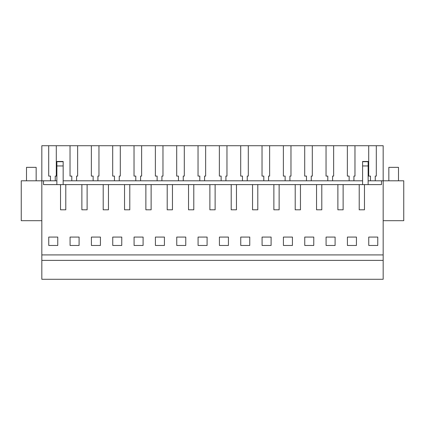 <?xml version="1.0" encoding="UTF-8"?>
<svg xmlns="http://www.w3.org/2000/svg" width="425" height="425" viewBox="0 0 425 425"><rect width="100%" height="100%" fill="white"/><g stroke="black" fill="none" stroke-linecap="round" stroke-linejoin="round"><path stroke-width="0.64" d="M41.831 260.376L383.169 260.376L383.169 279.273L41.831 279.273L41.831 145.727L48.694 145.727L48.694 176.083L50.458 176.083L50.458 180.795M383.169 260.376L383.169 180.795L403.75 180.795L403.75 220.692L383.169 220.692M41.831 220.692L21.25 220.692L21.25 180.795L56.865 180.795M41.831 254.915L383.169 254.915M364.464 209.807L359.215 209.807L364.464 209.807L364.464 184.615L381.491 184.615L381.491 180.795L383.169 180.795L383.169 145.727L368.703 145.727L368.703 176.083L370.467 176.083L370.467 180.795M43.509 180.795L43.509 184.615L359.215 184.615L359.215 209.807M343.129 184.615L343.129 209.807L337.88 209.807L343.129 209.807M337.88 184.615L337.88 209.807M321.794 184.615L321.794 209.807L316.545 209.807L321.794 209.807M316.545 184.615L316.545 209.807M300.459 184.615L300.459 209.807L295.21 209.807L300.459 209.807M295.21 184.615L295.21 209.807M279.129 184.615L279.129 209.807L273.875 209.807L279.129 209.807M273.875 184.615L273.875 209.807M257.794 184.615L257.794 209.807L252.546 209.807L257.794 209.807M252.546 184.615L252.546 209.807M236.459 184.615L236.459 209.807L231.211 209.807L236.459 209.807M231.211 184.615L231.211 209.807M215.124 184.615L215.124 209.807L209.876 209.807L215.124 209.807M209.876 184.615L209.876 209.807M193.789 184.615L193.789 209.807L188.541 209.807L193.789 209.807M188.541 184.615L188.541 209.807M172.454 184.615L172.454 209.807L167.206 209.807L172.454 209.807M167.206 184.615L167.206 209.807M151.125 184.615L151.125 209.807L145.871 209.807L151.125 209.807M145.871 184.615L145.871 209.807M129.79 184.615L129.79 209.807L124.541 209.807L129.79 209.807M124.541 184.615L124.541 209.807M108.455 184.615L108.455 209.807L103.206 209.807L108.455 209.807M103.206 184.615L103.206 209.807M87.12 184.615L87.12 209.807L81.871 209.807L87.12 209.807M81.871 184.615L81.871 209.807M65.785 184.615L65.785 209.807L60.536 209.807L65.785 209.807M60.536 184.615L60.536 209.807M48.753 245.469L48.737 237.07L57.763 237.07L57.752 245.469L48.753 245.469M326.092 245.469L326.081 237.07L335.107 237.07L335.091 245.469L326.092 245.469M164.433 237.07L155.407 237.07L155.423 245.469L164.422 245.469L164.433 237.07M176.758 245.469L185.757 245.469L185.768 237.07L176.742 237.07L176.758 245.469M207.102 237.07L207.087 245.469L198.087 245.469L198.077 237.07L207.102 237.07M134.088 245.469L134.072 237.07L143.097 237.07L143.087 245.469L134.088 245.469M121.768 237.07L112.742 237.07L112.752 245.469L121.752 245.469L121.768 237.07M100.433 237.07L100.417 245.469L91.418 245.469L91.407 237.07L100.433 237.07M283.427 245.469L283.411 237.07L292.437 237.07L292.427 245.469L283.427 245.469M271.102 237.07L262.076 237.07L262.092 245.469L271.092 245.469L271.102 237.07M240.757 245.469L249.757 245.469L249.767 237.07L240.747 237.07L240.757 245.469M228.438 237.07L219.412 237.07L219.422 245.469L228.422 245.469L228.438 237.07M304.757 245.469L313.756 245.469L313.772 237.07L304.746 237.07L304.757 245.469M79.098 237.07L79.087 245.469L70.082 245.469L70.072 237.07L79.098 237.07M356.442 237.07L347.416 237.07L347.427 245.469L356.426 245.469L356.442 237.07M368.762 245.469L377.761 245.469L377.772 237.07L368.746 237.07L368.762 245.469M63.16 180.795L362.594 180.795M368.135 180.795L381.491 180.795M368.703 145.727L48.694 145.727M359.215 184.615L364.464 184.615M354.971 145.727L354.971 176.083L353.924 176.083L354.971 176.083M353.924 176.083L353.924 180.795M349.132 176.083L347.368 176.083L349.132 176.083L349.132 180.795M347.368 145.727L347.368 176.083M333.636 145.727L333.636 176.083L332.589 176.083L333.636 176.083M332.589 176.083L332.589 180.795M327.803 176.083L326.039 176.083L327.803 176.083L327.803 180.795M326.039 145.727L326.039 176.083M312.306 145.727L312.306 176.083L311.254 176.083L312.306 176.083M311.254 176.083L311.254 180.795M306.467 176.083L304.704 176.083L306.467 176.083L306.467 180.795M304.704 145.727L304.704 176.083M290.971 145.727L290.971 176.083L289.919 176.083L290.971 176.083M289.919 176.083L289.919 180.795M285.132 176.083L283.369 176.083L285.132 176.083L285.132 180.795M283.369 145.727L283.369 176.083M269.636 145.727L269.636 176.083L268.584 176.083L269.636 176.083M268.584 176.083L268.584 180.795M263.798 176.083L262.034 176.083L263.798 176.083L263.798 180.795L263.798 176.083M262.034 145.727L262.034 176.083M248.301 145.727L248.301 176.083L247.254 176.083L248.301 176.083M247.254 176.083L247.254 180.795M242.462 176.083L240.699 176.083L242.462 176.083L242.462 180.795M240.699 145.727L240.699 176.083M226.966 145.727L226.966 176.083L225.919 176.083L226.966 176.083M225.919 176.083L225.919 180.795M221.133 176.083L219.364 176.083L221.133 176.083L221.133 180.795M219.364 145.727L219.364 176.083M205.636 145.727L205.636 176.083L204.584 176.083L205.636 176.083M204.584 176.083L204.584 180.795M199.798 176.083L198.034 176.083L199.798 176.083L199.798 180.795M198.034 145.727L198.034 176.083M184.301 145.727L184.301 176.083L183.249 176.083L184.301 176.083M183.249 176.083L183.249 180.795M178.463 176.083L176.699 176.083L178.463 176.083L178.463 180.795M176.699 145.727L176.699 176.083M162.966 145.727L162.966 176.083L161.914 176.083L162.966 176.083M161.914 176.083L161.914 180.795M157.128 176.083L155.364 176.083L157.128 176.083L157.128 180.795M155.364 145.727L155.364 176.083M141.631 145.727L141.631 176.083L140.579 176.083L141.631 176.083M140.579 176.083L140.579 180.795M135.793 176.083L134.029 176.083L135.793 176.083L135.793 180.795M134.029 145.727L134.029 176.083M120.296 145.727L120.296 176.083L119.25 176.083L120.296 176.083M119.25 176.083L119.25 180.795M114.458 176.083L112.694 176.083L114.458 176.083L114.458 180.795M112.694 145.727L112.694 176.083M98.961 145.727L98.961 176.083L97.915 176.083L98.961 176.083M97.915 176.083L97.915 180.795M93.128 176.083L91.364 176.083L93.128 176.083L93.128 180.795M91.364 145.727L91.364 176.083M77.632 145.727L77.632 176.083L76.58 176.083L77.632 176.083M76.58 176.083L76.58 180.795M71.793 176.083L70.029 176.083L71.793 176.083L71.793 180.795M70.029 145.727L70.029 176.083M56.297 145.727L56.297 176.083L55.245 176.083L56.297 176.083M55.245 176.083L55.245 180.795M50.458 176.083L48.694 176.083M376.306 145.727L376.306 176.083L375.254 176.083L375.254 180.795M375.254 176.083L376.306 176.083M370.467 176.083L368.703 176.083M63.16 165.957L63.16 161.473L56.865 161.473L56.865 165.957L63.16 165.957L63.16 184.615M56.865 165.957L56.865 184.615M368.135 161.707L362.594 161.707L362.594 165.957L368.135 165.957L368.135 161.473L362.594 161.473M368.135 165.957L368.135 184.615M362.594 165.957L362.594 184.615M362.594 161.707L362.594 162.015M26.499 180.795L26.499 167.354L36.157 167.354L36.157 180.795M388.843 180.795L388.843 167.354L398.501 167.354L398.501 180.795M63.16 161.707L56.865 161.707"/></g></svg>
